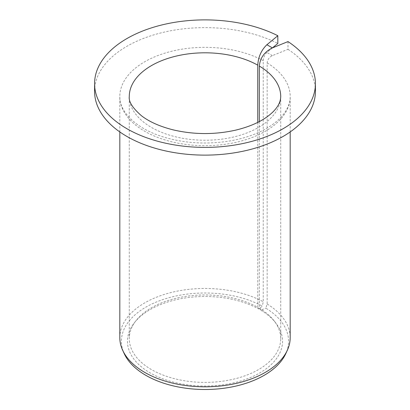 <?xml version="1.0" encoding="UTF-8"?>
<svg xmlns="http://www.w3.org/2000/svg" width="410" height="410" viewBox="0 0 410 410"><rect width="100%" height="100%" fill="white"/><g stroke="black" fill="none" stroke-linecap="round" stroke-linejoin="round"><path stroke-width="0.31" stroke-dasharray="2.05 1.54" d="M287.999 41.589L287.999 49.318L272.383 55.632C269.226 57.2 267.489 59.619 267.166 62.894L267.166 304.015L265.834 308.161A83.579 48.252 180 0 1 285.765 353.666M259.32 121.58L259.32 308.217L260.832 310.18L265.834 308.161M259.32 308.217A75.722 43.716 180 0 1 274.121 320.825A75.722 43.716 180 0 1 280.722 338.67A75.722 43.716 180 0 1 205 382.386A75.722 43.716 180 0 1 129.278 338.67A75.722 43.716 180 0 1 135.879 320.825A75.722 43.716 180 0 1 257.752 307.31L258.807 309.012L262.313 306.127A83.579 48.252 180 0 0 162.191 299.802A83.579 48.252 180 0 0 124.235 353.666M260.832 310.18A77.541 44.767 180 0 1 275.786 322.972A77.541 44.767 180 0 1 205 386.015A77.541 44.767 180 0 1 134.213 322.972A77.541 44.767 180 0 1 258.807 309.012M272.471 47.867L266.895 52.465C264.686 54.576 263.471 57.297 263.24 60.629L263.24 301.75L262.313 306.127M287.999 49.318A110.423 63.755 180 0 1 315.423 91.368M94.577 91.368A110.423 63.755 180 0 1 159.439 33.292A110.423 63.755 180 0 1 277.831 43.45M267.166 304.015A85.188 49.179 180 0 1 290.188 337.64M119.812 337.64A85.188 49.179 180 0 1 171.124 292.514A85.188 49.179 180 0 1 263.24 301.75M257.752 122.39L257.752 307.31M280.722 338.67L280.722 96.519A75.722 43.716 180 0 1 205 140.235A75.722 43.716 180 0 1 129.278 96.519L129.278 338.67M267.166 62.894A85.188 49.179 180 0 1 290.188 96.519A85.188 49.179 180 0 1 205 145.704A85.188 49.179 180 0 1 119.812 96.519A85.188 49.179 180 0 1 171.124 51.393A85.188 49.179 180 0 1 263.24 60.629M272.383 55.632L266.895 52.465M135.879 320.825L134.213 322.972M274.121 320.825L275.786 322.972M290.188 131.933L290.188 96.519C290.239 102.684 287.82 108.84 282.926 114.99C280.153 118.408 276.617 121.647 272.322 124.712C260.678 132.881 245.733 138.426 227.488 141.342C204.2 144.684 182.142 143.003 161.309 136.304C134.803 127.694 119.269 110.961 119.812 96.519L119.812 131.933"/><path stroke-width="0.61" d="M259.32 121.58L259.32 66.066C260.119 57.897 264.476 51.844 272.383 47.903L266.895 44.736C261.36 50.046 258.31 56.852 257.752 65.159L257.752 122.39M272.471 47.867L277.831 43.45L277.831 35.721A110.423 63.755 180 0 0 159.439 25.563A110.423 63.755 180 0 0 94.577 83.64A110.423 63.755 180 0 0 205 147.395A110.423 63.755 180 0 0 315.423 83.64A110.423 63.755 180 0 0 287.999 41.589L272.383 47.903M315.423 83.64L315.423 91.368A110.423 63.755 180 0 1 205 155.123A110.423 63.755 180 0 1 94.577 91.368L94.577 83.64M277.831 35.721L266.895 44.736M290.188 131.933L290.188 337.64A85.188 49.179 180 0 1 287.318 350.299A85.188 49.179 180 0 1 205 386.82A85.188 49.179 180 0 1 122.682 350.299A85.188 49.179 180 0 1 119.812 337.64L119.812 131.933M287.318 350.299L285.765 353.666A83.579 48.252 180 0 1 205 389.5A83.579 48.252 180 0 1 124.235 353.666L122.682 350.299M259.32 66.066A75.722 43.716 180 0 1 280.722 96.519C280.63 100.506 279.189 104.324 276.391 107.979C274.49 110.567 271.851 113.175 268.468 115.794C260.37 122.026 249.423 126.808 235.627 130.149C214.886 134.762 194.196 134.695 173.558 129.96C160.084 126.598 149.389 121.862 141.46 115.743C132.563 107.979 128.499 101.572 129.278 96.519A75.722 43.716 180 0 1 175.511 56.257A75.722 43.716 180 0 1 257.752 65.159"/></g></svg>
